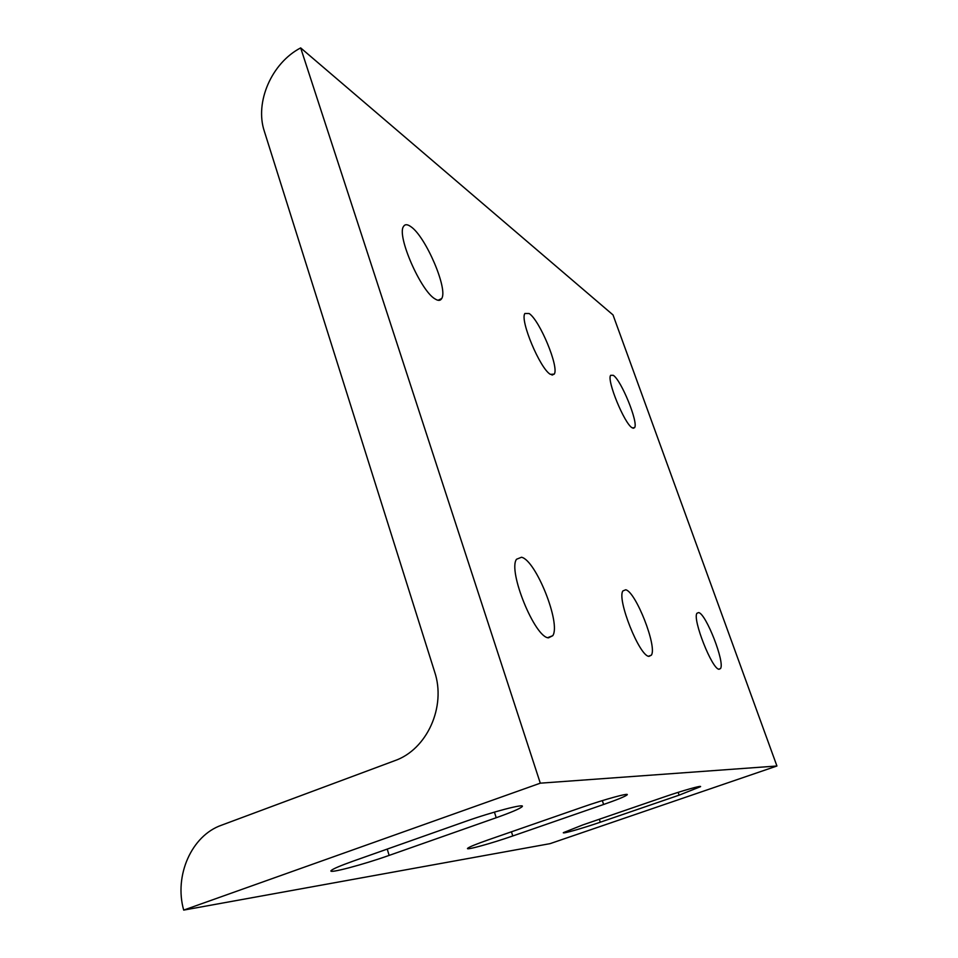 <?xml version="1.0" encoding="UTF-8"?>
<svg xmlns="http://www.w3.org/2000/svg" width="958" height="958" viewBox="0 0 958 958"><rect width="100%" height="100%" fill="white"/><g stroke="black" fill="none" stroke-linecap="round" stroke-linejoin="round"><path stroke-width="1.44" d="M632.196 427.831C624.508 423.915 606.51 380.063 610.641 375.308L613.312 375.32C621.323 380.338 638.555 422.67 634.603 427.663L632.196 427.831M719.075 669.271C712.105 669.51 692.167 618.82 696.981 613.228L698.669 612.569C705.998 613.659 725.134 662.601 720.512 668.552L719.075 669.271M550.419 374.362C540.192 368.962 519.643 319.972 524.9 313.494L529.163 313.529C539.809 320.403 559.28 367.381 554.251 374.111L550.419 374.362M648.985 656.362C639.477 656.422 616.581 598.762 622.951 590.894L625.718 589.781C635.705 591.553 657.439 646.878 651.356 655.176L648.985 656.362M435.064 298.932C420.813 291.124 396.588 235.644 403.486 226.531C404.899 224.088 407.366 224.136 410.874 226.675C425.675 236.506 448.248 289.232 441.686 298.561C440.429 300.824 438.213 300.944 435.064 298.932M548.491 637.848C534.792 637.549 507.704 570.896 516.518 559.256L521.511 557.245C535.857 560.191 561.16 623.598 552.766 635.693L548.491 637.848M389.128 855.41C362.998 864.703 327.84 874.007 331.061 870.642C332.642 868.99 340.102 865.793 353.442 861.026L465.049 821.593C492.508 811.785 525.882 803.127 522.158 806.624C520.026 808.648 511.38 812.348 496.208 817.737L389.128 855.41L387.236 849.087M600.307 822.204C582.464 828.359 561.711 834.25 563.376 832.646L582.68 824.97L663.954 797.032C682.3 790.685 702.322 785.033 700.502 786.674L679.126 795.152L600.307 822.204L599.325 819.246M512.769 835.963C491.526 843.387 465.349 850.608 467.588 848.357C469.001 847.04 475.946 844.178 488.448 839.795L582.56 807.079C604.582 799.367 629.669 792.517 627.155 794.829C625.323 796.409 617.479 799.631 603.612 804.481L512.769 835.963L511.44 831.795M394.624 760.736L221.406 825.245C191.588 835.651 173.925 875.588 183.697 910.1L550.048 843.651L776.926 766.005L613.012 314.919L300.668 47.9C271.605 63.012 254.577 102.278 264.348 131.306L434.609 671.774C446.428 706.633 427.029 749.611 394.624 760.736M183.697 910.1L540.3 783.177L300.668 47.9M540.3 783.177L776.926 766.005M496.208 817.737L494.424 812.109M679.126 795.152L678.156 792.35M603.612 804.481L602.319 800.613M522.158 806.624L521.954 806.001M552.766 635.693L547.713 637.657M441.686 298.561L438.057 300.273M651.356 655.176L648.506 656.242M554.251 374.111L552.012 375.105M720.512 668.552L718.763 669.187M634.603 427.663L633.142 428.274"/></g></svg>

